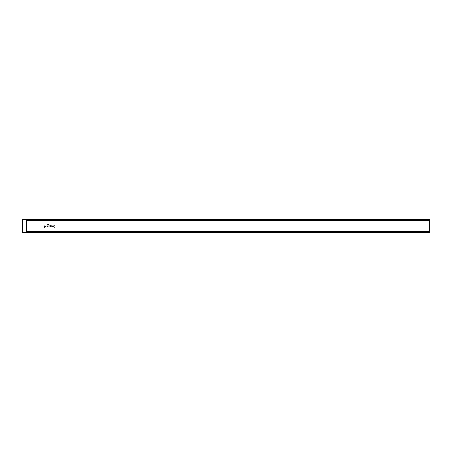 <?xml version="1.0" encoding="UTF-8"?>
<svg xmlns="http://www.w3.org/2000/svg" width="452" height="452" viewBox="0 0 452 452"><rect width="100%" height="100%" fill="white"/><g stroke="black" fill="none" stroke-linecap="round" stroke-linejoin="round"><path stroke-width="0.34" stroke-dasharray="2.26 1.69" d="M44.268 227.763L44.268 225.085L44.629 225.085L44.629 227.763L44.268 227.763M45.217 225.932L46.635 225.932L46.194 225.712A0.582 0.537 -90 0 0 45.217 225.932M45.268 226.288L46.223 226.288A0.582 0.537 -90 0 1 45.268 226.288M47.358 224.751A0.582 0.582 0 0 1 47.754 224.593L47.98 224.593A0.311 0.311 0 0 1 48.291 224.904L48.291 225.271A0.938 0.893 -90 0 0 47.093 226.655A0.938 0.893 -90 0 0 48.291 226.774L48.652 226.96L48.652 224.904A0.672 0.672 0 0 0 47.98 224.237L47.754 224.237A0.938 0.938 0 0 0 46.918 224.751L47.358 224.751M47.754 225.441A0.582 0.537 90 0 1 48.223 226.311A0.582 0.537 90 0 1 47.29 226.311A0.582 0.537 90 0 1 47.754 225.441M48.963 226.96L48.963 225.085L49.319 225.085L49.319 226.023A0.672 0.672 0 0 0 49.912 226.689L49.912 226.96A0.938 0.938 0 0 1 49.319 226.757L48.963 226.96M50.138 226.96L50.618 226.345A0.672 0.672 0 0 1 49.635 225.751A0.672 0.672 0 0 1 50.618 225.164L50.974 225.085L50.974 226.424A0.537 0.537 0 0 1 50.438 226.96L50.138 226.96M50.618 225.751A0.311 0.311 0 0 1 50.149 226.023A0.311 0.311 0 0 1 50.149 225.486A0.311 0.311 0 0 1 50.618 225.751M52.268 226.288A0.311 0.311 0 0 1 51.957 226.605A0.311 0.311 0 0 1 51.647 226.288L51.647 225.085L51.285 225.085L51.285 226.96L51.647 226.881A0.672 0.672 0 0 0 52.63 226.288L52.63 225.085L52.268 225.085L52.268 226.288M54.28 227.763L54.28 226.774A0.938 0.893 -90 0 1 53.082 225.39A0.938 0.893 -90 0 1 54.28 225.271L54.641 225.085L54.641 227.763L54.28 227.763M53.743 225.441A0.582 0.537 90 0 1 54.212 226.311A0.582 0.537 90 0 1 53.279 226.311A0.582 0.537 90 0 1 53.743 225.441M26.538 232.565L429.4 232.712L429.4 231.503M429.4 220.497L429.4 219.288L26.758 219.367L429.4 219.367L429.4 220.412L26.628 220.203L26.628 219.57L429.4 219.57M22.6 232.362L22.6 219.435L26.758 219.288L429.4 219.288L26.628 219.486L429.4 219.367L429.4 219.904L429.4 219.288L26.628 219.288L26.685 219.638L429.4 219.638L26.628 219.638M26.628 232.492L429.4 232.492L429.4 232.096L429.4 232.52L26.628 232.52L26.628 232.096L26.758 232.633L429.4 232.633L26.758 232.712L429.4 232.712L26.628 232.712L26.628 232.175L26.628 232.712L429.4 232.633L429.4 219.638L26.758 219.367M26.628 232.554L429.4 232.554L429.4 232.175L429.4 232.492M429.4 220.277L26.628 220.214L429.4 220.457M26.628 219.48L429.4 219.48L26.628 219.288L26.628 219.904L26.628 219.508L429.4 219.508M26.628 231.543L429.4 231.588L429.4 232.633L22.6 232.486M429.4 232.554L26.628 232.531M26.758 220.497L26.628 219.57M22.6 219.514L26.538 219.514M26.628 232.362L429.4 232.362L26.758 232.362L26.758 232.712L26.758 231.503M26.628 232.712L429.4 232.43M26.628 231.61L26.628 232.43M26.628 231.797L429.4 231.797L26.628 231.786M26.628 231.723L429.4 231.723M22.6 219.638L26.611 219.638L26.611 232.362L26.758 219.638L26.611 232.616L26.758 219.288M26.685 232.582L26.685 231.503L26.538 232.486M26.685 220.497L26.685 219.638L26.685 220.497M26.628 219.446L429.4 219.446M26.628 220.39L429.4 220.39M26.628 219.825L429.4 219.825M26.628 219.904L429.4 219.904M26.628 220.412L429.4 220.412M26.628 232.096L429.4 232.096M26.628 232.175L429.4 232.175M26.628 231.588L429.4 231.588"/><path stroke-width="0.68" d="M26.628 232.43L429.4 232.43L26.628 232.712L26.628 231.503L429.4 231.543L429.4 220.457L26.628 220.457L429.4 220.497L429.4 219.288L26.628 219.288L26.628 220.497M26.628 231.503L429.4 231.503L429.4 232.43M26.628 232.644L26.08 232.565L26.628 232.514M26.628 219.356L23.826 219.435L26.628 219.486M23.826 219.514L26.538 219.514M22.6 232.486L26.03 232.565L22.6 232.486L22.6 219.638M23.685 219.514L22.6 219.514M26.758 231.503L26.758 220.497M26.685 231.503L26.685 220.497L26.685 231.503M26.628 220.214L429.4 220.214M26.628 219.57L429.4 219.57M26.538 232.486L26.628 219.638M26.628 232.362L22.6 232.362M26.628 231.786L429.4 231.786"/></g></svg>

